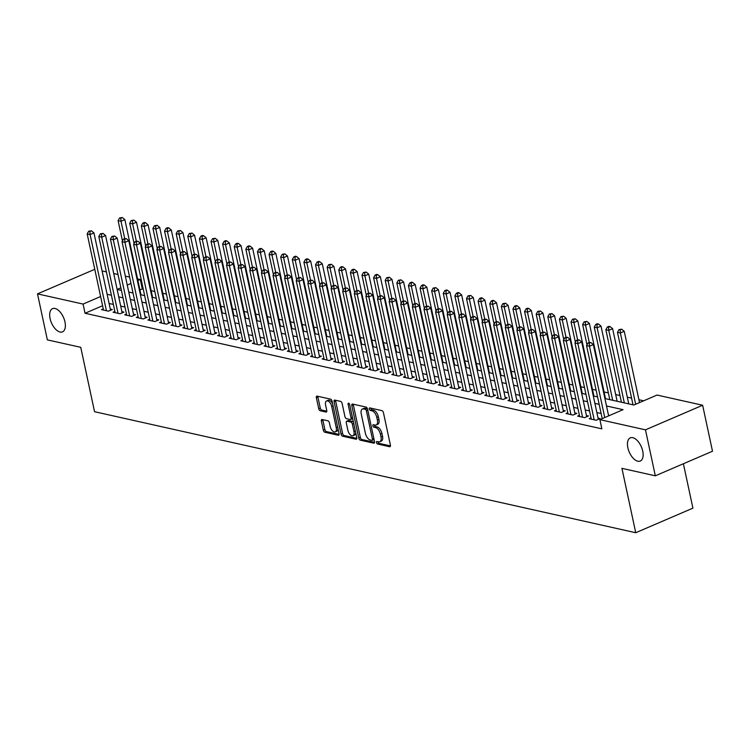<?xml version="1.0" encoding="UTF-8"?>
<svg xmlns="http://www.w3.org/2000/svg" width="750" height="750" viewBox="0 0 750 750"><rect width="100%" height="100%" fill="white"/><g stroke="black" fill="none" stroke-linecap="round" stroke-linejoin="round"><path stroke-width="1.12" d="M376.481 442.575A1.359 0.713 -113.3 0 0 377.55 444.019L389.662 446.728A1.941 1.013 -113.3 0 0 390.038 446.7A1.941 1.013 -113.3 0 0 390.413 445.181L383.447 412.678A1.941 1.013 -113.3 0 0 381.919 410.625L369.806 407.916A1.359 0.713 -113.3 0 0 369.544 407.934A1.359 0.713 -113.3 0 0 369.281 408.994A1.359 0.713 -113.3 0 0 370.35 410.438L371.916 410.794A6.197 3.234 -113.3 0 1 376.8 417.384L377.381 420.094A6.197 3.234 -113.3 0 1 376.181 424.969A6.197 3.234 -113.3 0 1 374.972 425.053L373.406 424.706A1.359 0.713 -113.3 0 0 373.144 424.725A1.359 0.713 -113.3 0 0 372.881 425.784A1.359 0.713 -113.3 0 0 373.95 427.228L375.516 427.584A6.197 3.234 -113.3 0 1 380.4 434.175L380.981 436.884A6.197 3.234 -113.3 0 1 379.781 441.759A6.197 3.234 -113.3 0 1 378.572 441.844L377.006 441.497A1.359 0.713 -113.3 0 0 376.744 441.516A1.359 0.713 -113.3 0 0 376.481 442.575M377.991 441.713A1.359 0.713 -113.3 0 0 378.028 441.919A1.359 0.713 -113.3 0 0 379.097 443.353L390.469 445.903M370.791 408.131A1.359 0.713 -113.3 0 0 370.828 408.337A1.359 0.713 -113.3 0 0 371.897 409.772L373.463 410.128L371.916 410.794M374.391 424.922A1.359 0.713 -113.3 0 0 374.428 425.128A1.359 0.713 -113.3 0 0 375.497 426.562L377.062 426.919L375.516 427.584M64.959 321.909A12.628 6.6 -113.3 0 0 52.538 308.644A12.628 6.6 -113.3 0 0 50.091 318.581A12.628 6.6 -113.3 0 0 62.513 331.847A12.628 6.6 -113.3 0 0 64.959 321.909M642.731 451.116A12.628 6.6 -113.3 0 0 630.309 437.85A12.628 6.6 -113.3 0 0 627.863 447.787A12.628 6.6 -113.3 0 0 640.284 461.053A12.628 6.6 -113.3 0 0 642.731 451.116M322.125 419.513A1.941 1.013 -113.3 0 0 321.75 419.541A1.941 1.013 -113.3 0 0 321.375 421.059L323.325 430.181A1.941 1.013 -113.3 0 0 324.853 432.234L338.306 435.244A1.941 1.013 -113.3 0 0 338.681 435.216A1.941 1.013 -113.3 0 0 339.056 433.697L332.091 401.194A1.941 1.013 -113.3 0 0 330.562 399.141L317.109 396.131A1.941 1.013 -113.3 0 0 316.734 396.159A1.941 1.013 -113.3 0 0 316.359 397.678L318.722 408.694A1.941 1.013 -113.3 0 0 320.25 410.756L326.006 412.041A1.941 1.013 -113.3 0 0 326.381 412.013A1.941 1.013 -113.3 0 0 326.756 410.494L325.584 405.028A5.184 2.709 -113.3 0 1 326.588 400.95A5.184 2.709 -113.3 0 1 331.688 406.397L336.272 427.791A5.184 2.709 -113.3 0 1 335.269 431.859A5.184 2.709 -113.3 0 1 330.169 426.422L329.409 422.859A1.941 1.013 -113.3 0 0 327.881 420.797L322.125 419.513M604.903 398.541L633.881 405.019L657.056 395.053L702.638 405.244L712.5 451.228L655.322 475.819L621.938 468.347L635.737 532.725L94.547 411.703L80.747 347.325L47.363 339.862L37.5 293.878L94.781 269.306M655.322 475.819L645.469 429.834L599.878 419.644L623.062 409.669L606.497 405.966M102.581 305.728L85.05 313.266L601.856 428.841L599.878 419.644M85.05 313.266L83.081 304.069L37.5 293.878M358.781 438.103A1.941 1.013 -113.3 0 0 360.309 440.166L373.753 443.175A1.941 1.013 -113.3 0 0 374.137 443.147A1.941 1.013 -113.3 0 0 374.513 441.628L367.547 409.125A1.941 1.013 -113.3 0 0 366.019 407.062L352.566 404.053A1.941 1.013 -113.3 0 0 352.191 404.081A1.941 1.013 -113.3 0 0 351.816 405.609L358.781 438.103L360.328 437.438A1.941 1.013 -113.3 0 0 361.847 439.5L374.569 442.35M356.034 439.209L342.581 436.2A1.941 1.013 -113.3 0 1 341.053 434.137L334.088 401.644A1.941 1.013 -113.3 0 1 334.462 400.116A1.941 1.013 -113.3 0 1 334.838 400.097L340.594 401.381A1.941 1.013 -113.3 0 1 342.122 403.444L344.944 416.625A1.941 1.013 -113.3 0 0 346.472 418.678L350.297 419.531A1.941 1.013 -113.3 0 0 350.672 419.513A1.941 1.013 -113.3 0 0 351.047 417.984L348.103 404.259A1.359 0.713 -113.3 0 1 348.366 403.2A1.359 0.713 -113.3 0 1 349.697 404.616L356.784 437.662A1.941 1.013 -113.3 0 1 356.409 439.181A1.941 1.013 -113.3 0 1 356.034 439.209L356.691 438.928M591.019 417.938L589.247 418.697L596.213 420.253L600.084 418.594L598.05 418.134M579.403 415.341L577.631 416.1L584.606 417.656L588.469 415.997L586.434 415.538M567.797 412.744L566.025 413.503L572.991 415.059L576.853 413.4L574.819 412.941M556.181 410.138L554.409 410.906L561.375 412.462L565.237 410.803L563.212 410.344M544.566 407.541L542.794 408.309L549.759 409.866L553.631 408.206L551.597 407.747M532.95 404.944L531.178 405.712L538.153 407.269L542.016 405.609L539.981 405.15M521.344 402.347L519.572 403.116L526.538 404.672L530.4 403.012L528.366 402.553M509.728 399.75L507.956 400.519L514.922 402.075L518.784 400.416L516.75 399.956M498.113 397.153L496.341 397.922L503.306 399.478L507.169 397.819L505.144 397.359M486.497 394.556L484.725 395.325L491.7 396.881L495.562 395.222L493.528 394.762M474.891 391.959L473.119 392.728L480.084 394.284L483.947 392.625L481.912 392.166M463.275 389.363L461.503 390.131L468.469 391.688L472.331 390.028L470.297 389.569M451.659 386.766L449.887 387.525L456.853 389.091L460.716 387.431L458.691 386.972M440.044 384.169L438.272 384.928L445.247 386.494L449.109 384.825L447.075 384.375M428.428 381.572L426.656 382.331L433.631 383.897L437.494 382.228L435.459 381.778M416.822 378.975L415.05 379.734L422.016 381.3L425.878 379.631L423.844 379.181M405.206 376.378L403.434 377.137L410.4 378.703L414.262 377.034L412.238 376.584M393.591 373.781L391.819 374.541L398.784 376.106L402.656 374.438L400.622 373.988M381.975 371.184L380.203 371.944L387.178 373.509L391.041 371.841L389.006 371.391M370.369 368.588L368.597 369.347L375.562 370.912L379.425 369.244L377.391 368.794M358.753 365.991L356.981 366.75L363.947 368.316L367.809 366.647L365.775 366.197M347.137 363.394L345.366 364.153L352.331 365.709L356.194 364.05L354.169 363.6M335.522 360.797L333.75 361.556L340.725 363.113L344.587 361.453L342.553 361.003M323.916 358.2L322.144 358.959L329.109 360.516L332.972 358.856L330.938 358.406M312.3 355.603L310.528 356.363L317.494 357.919L321.356 356.259L319.322 355.809M300.684 353.006L298.912 353.766L305.878 355.322L309.741 353.663L307.716 353.212M289.069 350.409L287.297 351.169L294.272 352.725L298.134 351.066L296.1 350.616M277.453 347.812L275.691 348.572L282.656 350.128L286.519 348.469L284.484 348.019M265.847 345.216L264.075 345.975L271.041 347.531L274.903 345.872L272.869 345.422M254.231 342.619L252.459 343.378L259.425 344.934L263.287 343.275L261.262 342.825M242.616 340.022L240.844 340.781L247.809 342.338L251.681 340.678L249.647 340.228M231 337.425L229.228 338.184L236.203 339.741L240.066 338.081L238.031 337.631M219.394 334.828L217.622 335.587L224.588 337.144L228.45 335.484L226.416 335.025M207.778 332.231L206.006 332.991L212.972 334.547L216.834 332.887L214.8 332.428M196.163 329.634L194.391 330.394L201.356 331.95L205.219 330.291L203.194 329.831M184.547 327.037L182.775 327.797L189.75 329.353L193.613 327.694L191.578 327.234M172.941 324.441L171.169 325.2L178.134 326.756L181.997 325.097L179.963 324.637M161.325 321.844L159.553 322.603L166.519 324.159L170.381 322.5L168.347 322.041M149.709 319.247L147.938 320.006L154.903 321.562L158.766 319.903L156.741 319.444M138.094 316.65L136.322 317.409L143.297 318.966L147.159 317.306L145.125 316.847M126.478 314.044L124.716 314.812L131.681 316.369L135.544 314.709L133.509 314.25M114.872 311.447L113.1 312.216L120.066 313.772L123.928 312.113L121.894 311.653M609.666 415.434L608.466 415.162M601.134 413.522L596.85 412.566M589.519 410.925L585.244 409.969M577.903 408.328L573.628 407.372M566.287 405.731L562.013 404.775M554.681 403.134L550.397 402.178M543.066 400.538L538.791 399.581M531.45 397.941L527.175 396.984M519.834 395.344L515.559 394.387M508.228 392.747L503.944 391.791M496.613 390.15L492.337 389.194M484.997 387.553L480.722 386.597M473.381 384.956L469.106 384M461.775 382.359L457.491 381.403M450.159 379.762L445.875 378.806M438.544 377.166L434.269 376.209M426.928 374.569L422.653 373.612M415.312 371.972L411.038 371.016M403.706 369.375L399.422 368.419M392.091 366.778L387.816 365.822M380.475 364.181L376.2 363.225M368.859 361.584L364.584 360.628M357.253 358.988L352.969 358.031M345.637 356.391L341.363 355.434M334.022 353.794L329.747 352.838M322.406 351.197L318.131 350.241M310.8 348.6L306.516 347.644M299.184 346.003L294.9 345.047M287.569 343.406L283.294 342.441M275.953 340.809L271.678 339.844M264.337 338.203L260.062 337.247M252.731 335.606L248.447 334.65M241.116 333.009L236.841 332.053M229.5 330.413L225.225 329.456M217.884 327.816L213.609 326.859M206.278 325.219L201.994 324.262M194.662 322.622L190.388 321.666M183.047 320.025L178.772 319.069M171.431 317.428L167.156 316.472M159.825 314.831L155.541 313.875M148.209 312.234L143.925 311.278M136.594 309.637L132.319 308.681M124.978 307.041L120.703 306.084M113.372 304.444L109.088 303.488M103.256 308.85L101.484 309.619L108.45 311.175L112.312 309.516L110.287 309.056M643.659 400.809L638.916 399.75M631.584 398.109L627.309 397.153M619.969 395.512L615.694 394.556M608.353 392.916L604.078 391.959M596.128 390.178L592.463 389.363M584.513 387.581L580.856 386.766M572.897 384.984L569.241 384.169M561.291 382.387L557.625 381.572M549.675 379.791L546.009 378.975M538.059 377.194L534.403 376.378M526.444 374.597L522.788 373.781M514.837 372L511.172 371.184M503.222 369.403L499.556 368.588M491.606 366.806L487.941 365.991M479.991 364.209L476.334 363.394M468.384 361.613L464.719 360.797M456.769 359.016L453.103 358.2M445.153 356.419L441.488 355.603M433.538 353.822L429.881 353.006M421.922 351.225L418.266 350.409M410.316 348.628L406.65 347.812M398.7 346.031L395.034 345.216M387.084 343.434L383.428 342.619M375.469 340.837L371.812 340.022M363.863 338.241L360.197 337.425M352.247 335.644L348.581 334.828M340.631 333.047L336.966 332.231M329.016 330.45L325.359 329.634M317.409 327.853L313.744 327.028M305.794 325.256L302.128 324.431M294.178 322.659L290.512 321.834M282.562 320.062L278.906 319.237M270.947 317.466L267.291 316.641M259.341 314.869L255.675 314.044M247.725 312.272L244.059 311.447M236.109 309.675L232.453 308.85M224.494 307.078L220.838 306.253M212.888 304.481L209.222 303.656M201.272 301.884L197.606 301.059M189.656 299.288L185.991 298.463M178.041 296.691L174.384 295.866M166.434 294.084L162.769 293.269M154.819 291.488L151.153 290.672M143.203 288.891L139.884 289.688M132.956 292.669L132.45 292.884M635.737 532.725L692.916 508.144L683.391 463.744M702.638 405.244L645.469 429.834M102.112 270.947L106.388 271.903M113.728 273.544L118.003 274.5M125.344 276.141L129.619 277.097M137.569 278.878L140.259 279.478L137.916 280.491M142.228 288.675L140.259 279.478M117.141 289.462L121.416 290.419M128.756 292.059L133.031 293.016M140.363 294.656L144.647 295.613M151.978 297.253L156.253 298.209M163.594 299.85L167.869 300.806M175.209 302.447L179.484 303.403M186.816 305.044L191.1 306M198.431 307.641L202.716 308.597M210.047 310.238L214.322 311.194M221.662 312.834L225.938 313.791M233.269 315.431L237.553 316.388M244.884 318.028L249.169 318.984M256.5 320.625L260.775 321.581M268.116 323.222L272.391 324.178M279.731 325.819L284.006 326.775M291.337 328.416L295.622 329.372M302.953 331.012L307.228 331.969M314.569 333.609L318.844 334.566M326.184 336.206L330.459 337.162M337.791 338.803L342.075 339.759M349.406 341.4L353.681 342.356M361.022 343.997L365.297 344.962M372.638 346.594L376.913 347.559M384.244 349.2L388.528 350.156M395.859 351.797L400.144 352.753M407.475 354.394L411.75 355.35M419.091 356.991L423.366 357.947M430.706 359.587L434.981 360.544M442.312 362.184L446.597 363.141M453.928 364.781L458.203 365.738M465.544 367.378L469.819 368.334M477.159 369.975L481.434 370.931M488.766 372.572L493.05 373.528M500.381 375.169L504.656 376.125M511.997 377.766L516.272 378.722M523.612 380.363L527.888 381.319M535.219 382.959L539.503 383.916M546.834 385.556L551.119 386.512M558.45 388.153L562.725 389.109M570.066 390.75L574.341 391.706M581.681 393.347L585.956 394.303M593.288 395.944L597.572 396.9M130.988 283.472L127.256 285.075M120.862 287.822L117.131 289.425M100.612 296.531L83.081 304.069M599.156 404.325L594.881 403.369M587.55 401.728L583.266 400.772M575.934 399.131L571.659 398.175M564.319 396.534L560.044 395.578M552.703 393.938L548.428 392.981M541.097 391.341L536.812 390.384M529.481 388.744L525.206 387.787M517.866 386.147L513.591 385.191M506.25 383.55L501.975 382.594M494.644 380.953L490.359 379.997M483.028 378.356L478.744 377.4M471.412 375.759L467.137 374.803M459.797 373.163L455.522 372.206M448.181 370.566L443.906 369.609M436.575 367.969L432.291 367.013M424.959 365.372L420.684 364.416M413.344 362.775L409.069 361.819M401.728 360.178L397.453 359.222M390.122 357.581L385.837 356.625M378.506 354.984L374.231 354.028M366.891 352.387L362.616 351.431M355.275 349.791L351 348.834M343.669 347.194L339.384 346.238M332.053 344.597L327.769 343.641M320.438 342L316.163 341.044M308.822 339.403L304.547 338.447M297.206 336.806L292.931 335.85M285.6 334.209L281.316 333.244M273.984 331.613L269.709 330.647M262.369 329.006L258.094 328.05M250.753 326.409L246.478 325.453M239.147 323.812L234.863 322.856M227.531 321.216L223.256 320.259M215.916 318.619L211.641 317.662M204.3 316.022L200.025 315.066M192.694 313.425L188.409 312.469M181.078 310.828L176.794 309.872M169.462 308.231L165.188 307.275M157.847 305.634L153.572 304.678M146.241 303.038L141.956 302.081M134.625 300.441L130.341 299.484M123.009 297.844L118.734 296.887M111.394 295.247L107.119 294.291M379.781 441.759L381.328 441.094A6.197 3.234 -113.3 0 0 382.528 436.219L380.981 436.884M377.062 426.919A6.197 3.234 -113.3 0 1 381.947 433.509L382.528 436.219M376.181 424.969L377.728 424.303A6.197 3.234 -113.3 0 0 378.928 419.428L377.381 420.094M373.463 410.128A6.197 3.234 -113.3 0 1 378.347 416.719L378.928 419.428M353.297 404.222A1.941 1.013 -113.3 0 0 353.353 404.944L360.328 437.438M371.962 440.363A1.359 0.713 -113.3 0 0 372.225 440.344A1.359 0.713 -113.3 0 0 372.488 439.284L366.375 410.756A1.359 0.713 -113.3 0 0 365.306 409.312L363.647 408.947A6.197 3.234 -113.3 0 0 362.438 409.031A6.197 3.234 -113.3 0 0 361.238 413.906L365.419 433.406A6.197 3.234 -113.3 0 0 370.312 439.997L371.962 440.363M373.509 439.706A1.359 0.713 -113.3 0 0 373.772 439.688A1.359 0.713 -113.3 0 0 374.025 439.369M367.575 409.256A1.359 0.713 -113.3 0 0 366.853 408.647L365.306 409.312M362.438 409.031L363.984 408.366A6.197 3.234 -113.3 0 1 365.194 408.281L366.853 408.647M356.841 438.384L344.128 435.534L342.581 436.2M335.569 400.256A1.941 1.013 -113.3 0 0 335.634 400.978L342.6 433.481A1.941 1.013 -113.3 0 0 344.128 435.534M351.834 418.875A1.941 1.013 -113.3 0 0 352.219 418.847A1.941 1.013 -113.3 0 0 352.622 418.247M347.878 430.294A5.184 2.709 -113.3 0 0 352.978 435.741A5.184 2.709 -113.3 0 0 353.981 431.663L352.359 424.125A1.941 1.013 -113.3 0 0 350.831 422.062L347.016 421.209A1.941 1.013 -113.3 0 0 346.641 421.238A1.941 1.013 -113.3 0 0 346.266 422.756L347.878 430.294M352.978 435.741L354.525 435.075A5.184 2.709 -113.3 0 0 355.697 432.581M353.522 422.456A1.941 1.013 -113.3 0 0 352.378 421.397L350.831 422.062M347.906 420.825A1.941 1.013 -113.3 0 1 348.188 420.572A1.941 1.013 -113.3 0 1 348.562 420.544L352.378 421.397M335.269 431.859L336.816 431.203A5.184 2.709 -113.3 0 0 337.987 428.7M332.709 404.062A5.184 2.709 -113.3 0 0 328.134 400.284L326.588 400.95M317.85 396.291A1.941 1.013 -113.3 0 0 317.906 397.013L320.269 408.028A1.941 1.013 -113.3 0 0 321.797 410.091L326.812 411.216M322.856 419.672A1.941 1.013 -113.3 0 0 322.922 420.394L324.872 429.516A1.941 1.013 -113.3 0 0 326.4 431.578L339.113 434.419M639.525 402.591L624.244 331.294L620.381 332.953L617.475 332.306L633.028 404.831M635.662 404.25L620.381 332.953L620.156 329.869L621.703 329.203L618.994 329.616L620.156 329.869M617.475 332.306L618.994 329.616M621.703 329.203L624.244 331.294M608.625 415.884L593.334 344.587L589.472 346.247L604.763 417.544M589.247 343.163L590.794 342.497L588.084 342.9L589.247 343.163L589.472 346.247L586.566 345.6L602.231 418.631M593.334 344.587L590.794 342.497M588.084 342.9L586.566 345.6M628.744 403.875L612.628 328.697L608.766 330.356L605.859 329.709L621.413 402.234M624.319 402.881L608.766 330.356L608.541 327.272L610.087 326.606L608.925 326.353L607.378 327.019L608.541 327.272M605.859 329.709L607.378 327.019M610.087 326.606L612.628 328.697M617.128 401.278L601.013 326.1L597.15 327.759L594.253 327.113L609.797 399.637M612.703 400.284L597.15 327.759L596.925 324.675L598.472 324.009L597.309 323.756L595.772 324.422L596.925 324.675M594.253 327.113L595.772 324.422M598.472 324.009L601.013 326.1M605.522 398.681L589.406 323.503L585.544 325.162L582.638 324.516L586.997 344.841M589.237 342.413L585.544 325.162L585.319 322.078L586.856 321.412L584.156 321.825L585.319 322.078M582.638 324.516L584.156 321.825M586.856 321.412L589.406 323.503M593.906 396.084L577.791 320.906L573.928 322.566L571.022 321.919L575.381 342.244M577.622 339.816L573.928 322.566L573.703 319.481L575.25 318.816L572.541 319.219L573.703 319.481M571.022 321.919L572.541 319.219M575.25 318.816L577.791 320.906M598.312 419.353L581.719 341.991L577.856 343.65L594.188 419.803M577.631 340.566L579.178 339.9L576.478 340.303L577.631 340.566L577.856 343.65L574.959 343.003L591.281 419.147M581.719 341.991L579.178 339.9M576.478 340.303L574.959 343.003M586.697 416.756L570.112 339.394L566.25 341.053L582.572 417.206M566.025 337.969L567.562 337.303L564.862 337.706L566.025 337.969L566.25 341.053L563.344 340.406L579.666 416.55M570.112 339.394L567.562 337.303M564.862 337.706L563.344 340.406M575.081 414.159L558.497 336.797L554.634 338.456L570.956 414.6M554.409 335.372L555.956 334.706L553.247 335.109L554.409 335.372L554.634 338.456L551.728 337.809L568.05 413.953M558.497 336.797L555.956 334.706M553.247 335.109L551.728 337.809M563.466 411.562L546.881 334.2L543.019 335.859L559.341 412.003M542.794 332.775L544.341 332.109L541.631 332.512L542.794 332.775L543.019 335.859L540.112 335.212L556.444 411.356M546.881 334.2L544.341 332.109M541.631 332.512L540.112 335.212M582.291 393.488L566.175 318.309L562.312 319.969L559.406 319.322L563.766 339.647M566.006 337.209L562.312 319.969L562.087 316.884L563.634 316.219L560.925 316.622L562.087 316.884M559.406 319.322L560.925 316.622M563.634 316.219L566.175 318.309M551.859 408.966L535.266 331.603L531.403 333.263L547.734 409.406M531.178 330.178L532.725 329.513L530.016 329.916L531.178 330.178L531.403 333.263L528.506 332.616L544.828 408.759M535.266 331.603L532.725 329.513M530.016 329.916L528.506 332.616M570.675 390.891L554.559 315.712L550.697 317.372L547.8 316.725L552.15 337.05M554.4 334.613L550.697 317.372L550.472 314.288L552.019 313.622L549.309 314.025L550.472 314.288M547.8 316.725L549.309 314.025M552.019 313.622L554.559 315.712M540.244 406.369L523.659 329.006L519.797 330.666L536.119 406.809M519.572 327.581L521.109 326.916L518.409 327.319L519.572 327.581L519.797 330.666L516.891 330.019L533.212 406.163M523.659 329.006L521.109 326.916M518.409 327.319L516.891 330.019M559.069 388.294L542.953 313.116L539.091 314.775L536.184 314.128L540.544 334.453M542.784 332.016L539.091 314.775L538.866 311.691L540.403 311.025L537.703 311.428L538.866 311.691M536.184 314.128L537.703 311.428M540.403 311.025L542.953 313.116M528.628 403.772L512.044 326.409L508.181 328.069L524.503 404.213M507.956 324.984L509.503 324.319L506.794 324.722L507.956 324.984L508.181 328.069L505.275 327.422L521.597 403.566M512.044 326.409L509.503 324.319M506.794 324.722L505.275 327.422M547.453 385.697L531.337 310.519L527.475 312.178L524.569 311.531L528.928 331.856M531.169 329.419L527.475 312.178L527.25 309.094L528.797 308.428L527.634 308.166L526.087 308.831L527.25 309.094M524.569 311.531L526.087 308.831M528.797 308.428L531.337 310.519M517.013 401.175L500.428 323.812L496.566 325.472L512.888 401.616M496.341 322.387L497.888 321.722L495.178 322.125L496.341 322.387L496.566 325.472L493.659 324.816L509.991 400.969M500.428 323.812L497.888 321.722M495.178 322.125L493.659 324.816M535.837 383.1L519.722 307.922L515.859 309.581L512.953 308.934L517.312 329.259M519.553 326.822L515.859 309.581L515.634 306.497L517.181 305.831L516.019 305.569L514.472 306.234L515.634 306.497M512.953 308.934L514.472 306.234M517.181 305.831L519.722 307.922M505.397 398.578L488.812 321.206L484.95 322.875L501.281 399.019M484.725 319.791L486.272 319.125L483.562 319.528L484.725 319.791L484.95 322.875L482.053 322.219L498.375 398.372M488.812 321.206L486.272 319.125M483.562 319.528L482.053 322.219M524.222 380.503L508.106 305.325L504.244 306.984L501.347 306.337L505.697 326.663M507.947 324.225L504.244 306.984L504.019 303.9L505.566 303.234L502.856 303.637L504.019 303.9M501.347 306.337L502.856 303.637M505.566 303.234L508.106 305.325M493.791 395.981L477.206 318.609L473.334 320.278L489.666 396.422M473.119 317.194L474.656 316.528L471.956 316.931L473.119 317.194L473.334 320.278L470.438 319.622L486.759 395.775M477.206 318.609L474.656 316.528M471.956 316.931L470.438 319.622M512.616 377.906L496.5 302.728L492.628 304.387L489.731 303.741L494.091 324.066M496.331 321.628L492.628 304.387L492.403 301.303L493.95 300.637L492.787 300.375L491.25 301.041L492.403 301.303M489.731 303.741L491.25 301.041M493.95 300.637L496.5 302.728M482.175 393.384L465.591 316.012L461.728 317.681L478.05 393.825M461.503 314.597L463.05 313.931L460.341 314.334L461.503 314.597L461.728 317.681L458.822 317.025L475.144 393.178M465.591 316.012L463.05 313.931M460.341 314.334L458.822 317.025M501 375.3L484.884 300.131L481.022 301.791L478.116 301.144L482.475 321.469M484.716 319.031L481.022 301.791L480.797 298.706L482.344 298.041L481.181 297.778L479.634 298.444L480.797 298.706M478.116 301.144L479.634 298.444M482.344 298.041L484.884 300.131M470.559 390.787L453.975 313.416L450.113 315.084L466.434 391.228M449.887 312L451.434 311.334L448.725 311.737L449.887 312L450.113 315.084L447.206 314.428L463.538 390.581M453.975 313.416L451.434 311.334M448.725 311.737L447.206 314.428M489.384 372.703L473.269 297.534L469.406 299.194L466.5 298.547L470.859 318.872M473.1 316.434L469.406 299.194L469.181 296.109L470.728 295.444L468.019 295.847L469.181 296.109M466.5 298.547L468.019 295.847M470.728 295.444L473.269 297.534M458.944 388.191L442.359 310.819L438.497 312.488L454.819 388.631M438.272 309.403L439.819 308.738L437.109 309.141L438.272 309.403L438.497 312.488L435.591 311.831L451.922 387.984M442.359 310.819L439.819 308.738M437.109 309.141L435.591 311.831M477.769 370.106L461.653 294.938L457.791 296.597L454.884 295.95L459.244 316.275M461.484 313.837L457.791 296.597L457.566 293.512L459.113 292.847L457.95 292.584L456.403 293.25L457.566 293.512M454.884 295.95L456.403 293.25M459.113 292.847L461.653 294.938M447.338 385.594L430.744 308.222L426.881 309.891L443.212 386.034M426.656 306.806L428.203 306.141L425.503 306.544L426.656 306.806L426.881 309.891L423.984 309.234L440.306 385.387M430.744 308.222L428.203 306.141M425.503 306.544L423.984 309.234M466.163 367.509L450.038 292.341L446.175 294L443.278 293.353L447.638 313.678M449.878 311.241L446.175 294L445.95 290.916L447.497 290.25L446.334 289.988L444.797 290.653L445.95 290.916M443.278 293.353L444.797 290.653M447.497 290.25L450.038 292.341M435.722 382.997L419.137 305.625L415.275 307.294L431.597 383.438M415.05 304.209L416.588 303.544L413.888 303.947L415.05 304.209L415.275 307.294L412.369 306.637L428.691 382.791M419.137 305.625L416.588 303.544M413.888 303.947L412.369 306.637M454.547 364.913L438.431 289.744L434.569 291.403L431.663 290.756L436.022 311.081M438.263 308.644L434.569 291.403L434.344 288.319L435.881 287.653L433.181 288.056L434.344 288.319M431.663 290.756L433.181 288.056M435.881 287.653L438.431 289.744M424.106 380.4L407.522 303.028L403.659 304.697L419.981 380.841M403.434 301.613L404.981 300.947L402.272 301.35L403.434 301.613L403.659 304.697L400.753 304.041L417.084 380.194M407.522 303.028L404.981 300.947M402.272 301.35L400.753 304.041M442.931 362.316L426.816 287.147L422.953 288.806L420.047 288.159L424.406 308.484M426.647 306.047L422.953 288.806L422.728 285.722L424.275 285.056L423.113 284.794L421.566 285.459L422.728 285.722M420.047 288.159L421.566 285.459M424.275 285.056L426.816 287.147M412.491 377.803L395.906 300.431L392.044 302.091L408.366 378.244M391.819 299.006L393.366 298.35L390.656 298.753L391.819 299.006L392.044 302.091L389.137 301.444L405.469 377.597M395.906 300.431L393.366 298.35M390.656 298.753L389.137 301.444M431.316 359.719L415.2 284.55L411.337 286.209L408.431 285.562L412.791 305.887M415.031 303.45L411.337 286.209L411.112 283.125L412.659 282.459L411.497 282.197L409.95 282.863L411.112 283.125M408.431 285.562L409.95 282.863M412.659 282.459L415.2 284.55M400.884 375.206L384.291 297.834L380.428 299.494L396.759 375.647M380.203 296.409L381.75 295.753L379.041 296.156L380.203 296.409L380.428 299.494L377.531 298.847L393.853 375M384.291 297.834L381.75 295.753M379.041 296.156L377.531 298.847M419.7 357.122L403.584 281.953L399.722 283.612L396.825 282.966L401.175 303.291M403.425 300.853L399.722 283.612L399.497 280.528L401.044 279.862L398.334 280.266L399.497 280.528M396.825 282.966L398.334 280.266M401.044 279.862L403.584 281.953M389.269 372.609L372.684 295.238L368.822 296.897L385.144 373.05M368.597 293.812L370.134 293.156L367.434 293.559L368.597 293.812L368.822 296.897L365.916 296.25L382.238 372.403M372.684 295.238L370.134 293.156M367.434 293.559L365.916 296.25M408.094 354.525L391.978 279.356L388.116 281.016L385.209 280.369L389.569 300.694M391.809 298.256L388.116 281.016L387.891 277.931L389.428 277.266L386.728 277.669L387.891 277.931M385.209 280.369L386.728 277.669M389.428 277.266L391.978 279.356M377.653 370.012L361.069 292.641L357.206 294.3L373.528 370.453M356.981 291.216L358.528 290.559L355.819 290.963L356.981 291.216L357.206 294.3L354.3 293.653L370.622 369.806M361.069 292.641L358.528 290.559M355.819 290.963L354.3 293.653M396.478 351.928L380.363 276.759L376.5 278.419L373.594 277.762L377.953 298.097M380.194 295.659L376.5 278.419L376.275 275.334L377.822 274.669L376.659 274.406L375.113 275.072L376.275 275.334M373.594 277.762L375.113 275.072M377.822 274.669L380.363 276.759M366.038 367.416L349.453 290.044L345.591 291.703L361.913 367.856M345.366 288.619L346.913 287.963L344.203 288.366L345.366 288.619L345.591 291.703L342.684 291.056L359.016 367.209M349.453 290.044L346.913 287.963M344.203 288.366L342.684 291.056M384.862 349.331L368.747 274.153L364.884 275.822L361.978 275.166L366.337 295.5M368.578 293.062L364.884 275.822L364.659 272.738L366.206 272.072L363.497 272.475L364.659 272.738M361.978 275.166L363.497 272.475M366.206 272.072L368.747 274.153M354.422 364.819L337.838 287.447L333.975 289.106L350.306 365.259M333.75 286.022L335.297 285.356L332.587 285.769L333.75 286.022L333.975 289.106L331.078 288.459L347.4 364.613M337.838 287.447L335.297 285.356M332.587 285.769L331.078 288.459M373.247 346.734L357.131 271.556L353.269 273.225L350.372 272.569L354.722 292.903M356.972 290.466L353.269 273.225L353.044 270.141L354.591 269.475L353.428 269.213L351.881 269.878L353.044 270.141M350.372 272.569L351.881 269.878M354.591 269.475L357.131 271.556M342.816 362.222L326.231 284.85L322.359 286.509L338.691 362.662M322.144 283.425L323.681 282.759L320.981 283.172L322.144 283.425L322.359 286.509L319.462 285.863L335.784 362.016M326.231 284.85L323.681 282.759M320.981 283.172L319.462 285.863M361.641 344.137L345.525 268.959L341.653 270.628L338.756 269.972L343.116 290.306M345.356 287.869L341.653 270.628L341.428 267.544L342.975 266.878L341.812 266.616L340.275 267.281L341.428 267.544M338.756 269.972L340.275 267.281M342.975 266.878L345.525 268.959M331.2 359.616L314.616 282.253L310.753 283.912L327.075 360.066M310.528 280.828L312.075 280.162L309.366 280.575L310.528 280.828L310.753 283.912L307.847 283.266L324.169 359.419M314.616 282.253L312.075 280.162M309.366 280.575L307.847 283.266M350.025 341.541L333.909 266.363L330.047 268.031L327.141 267.375L331.5 287.709M333.741 285.272L330.047 268.031L329.822 264.947L331.369 264.281L328.659 264.684L329.822 264.947M327.141 267.375L328.659 264.684M331.369 264.281L333.909 266.363M319.584 357.019L303 279.656L299.137 281.316L315.459 357.469M298.912 278.231L300.459 277.566L297.75 277.978L298.912 278.231L299.137 281.316L296.231 280.669L312.562 356.822M303 279.656L300.459 277.566M297.75 277.978L296.231 280.669M338.409 338.944L322.294 263.766L318.431 265.434L315.525 264.778L319.884 285.113M322.125 282.675L318.431 265.434L318.206 262.35L319.753 261.684L318.591 261.422L317.044 262.087L318.206 262.35M315.525 264.778L317.044 262.087M319.753 261.684L322.294 263.766M307.969 354.422L291.384 277.059L287.522 278.719L303.853 354.872M287.297 275.634L288.844 274.969L286.134 275.381L287.297 275.634L287.522 278.719L284.616 278.072L300.947 354.225M291.384 277.059L288.844 274.969M286.134 275.381L284.616 278.072M326.794 336.347L310.678 261.169L306.816 262.838L303.909 262.181L308.269 282.516M310.509 280.078L306.816 262.838L306.591 259.753L308.137 259.088L306.975 258.825L305.428 259.491L306.591 259.753M303.909 262.181L305.428 259.491M308.137 259.088L310.678 261.169M296.363 351.825L279.769 274.462L275.906 276.122L292.238 352.275M275.681 273.038L277.228 272.372L274.528 272.784L275.681 273.038L275.906 276.122L273.009 275.475L289.331 351.628M279.769 274.462L277.228 272.372M274.528 272.784L273.009 275.475M315.188 333.75L299.062 258.572L295.2 260.241L292.303 259.584L296.663 279.919M298.903 277.481L295.2 260.241L294.975 257.156L296.522 256.491L295.359 256.228L293.822 256.894L294.975 257.156M292.303 259.584L293.822 256.894M296.522 256.491L299.062 258.572M284.747 349.228L268.163 271.866L264.3 273.525L280.622 349.678M264.075 270.441L265.622 269.775L262.913 270.188L264.075 270.441L264.3 273.525L261.394 272.878L277.716 349.031M268.163 271.866L265.622 269.775M262.913 270.188L261.394 272.878M303.572 331.153L287.456 255.975L283.594 257.644L280.688 256.988L285.047 277.322M287.288 274.884L283.594 257.644L283.369 254.559L284.906 253.894L282.206 254.297L283.369 254.559M280.688 256.988L282.206 254.297M284.906 253.894L287.456 255.975M273.131 346.631L256.547 269.269L252.684 270.928L269.006 347.081M252.459 267.844L254.006 267.178L251.297 267.581L252.459 267.844L252.684 270.928L249.778 270.281L266.109 346.434M256.547 269.269L254.006 267.178M251.297 267.581L249.778 270.281M291.956 328.556L275.841 253.378L271.978 255.038L269.072 254.391L273.431 274.725M275.672 272.288L271.978 255.038L271.753 251.953L273.3 251.297L272.137 251.034L270.591 251.7L271.753 251.953M269.072 254.391L270.591 251.7M273.3 251.297L275.841 253.378M261.516 344.034L244.931 266.672L241.069 268.331L257.391 344.484M240.844 265.247L242.391 264.581L239.681 264.984L240.844 265.247L241.069 268.331L238.162 267.684L254.494 343.837M244.931 266.672L242.391 264.581M239.681 264.984L238.162 267.684M280.341 325.959L264.225 250.781L260.363 252.441L257.456 251.794L261.816 272.128M264.056 269.691L260.363 252.441L260.138 249.356L261.684 248.7L260.522 248.438L258.975 249.103L260.138 249.356M257.456 251.794L258.975 249.103M261.684 248.7L264.225 250.781M249.909 341.438L233.316 264.075L229.453 265.734L245.784 341.887M229.228 262.65L230.775 261.984L228.066 262.387L229.228 262.65L229.453 265.734L226.556 265.087L242.878 341.231M233.316 264.075L230.775 261.984M228.066 262.387L226.556 265.087M268.725 323.363L252.609 248.184L248.747 249.844L245.85 249.197L250.2 269.531M252.45 267.094L248.747 249.844L248.522 246.759L250.069 246.103L248.906 245.841L247.359 246.506L248.522 246.759M245.85 249.197L247.359 246.506M250.069 246.103L252.609 248.184M238.294 338.841L221.709 261.478L217.847 263.137L234.169 339.291M217.622 260.053L219.159 259.387L216.459 259.791L217.622 260.053L217.847 263.137L214.941 262.491L231.263 338.634M221.709 261.478L219.159 259.387M216.459 259.791L214.941 262.491M257.119 320.766L241.003 245.587L237.141 247.247L234.234 246.6L238.594 266.925M240.834 264.497L237.141 247.247L236.916 244.162L238.453 243.506L237.3 243.244L235.753 243.909L236.916 244.162M234.234 246.6L235.753 243.909M238.453 243.506L241.003 245.587M226.678 336.244L210.094 258.881L206.231 260.541L222.553 336.694M206.006 257.456L207.553 256.791L204.844 257.194L206.006 257.456L206.231 260.541L203.325 259.894L219.647 336.038M210.094 258.881L207.553 256.791M204.844 257.194L203.325 259.894M245.503 318.169L229.388 242.991L225.525 244.65L222.619 244.003L226.978 264.328M229.219 261.9L225.525 244.65L225.3 241.566L226.847 240.909L225.684 240.647L224.138 241.312L225.3 241.566M222.619 244.003L224.138 241.312M226.847 240.909L229.388 242.991M215.062 333.647L198.478 256.284L194.616 257.944L210.938 334.097M194.391 254.859L195.938 254.194L193.228 254.597L194.391 254.859L194.616 257.944L191.709 257.297L208.041 333.441M198.478 256.284L195.938 254.194M193.228 254.597L191.709 257.297M233.887 315.572L217.772 240.394L213.909 242.053L211.003 241.406L215.363 261.731M217.603 259.303L213.909 242.053L213.684 238.969L215.231 238.303L212.522 238.716L213.684 238.969M211.003 241.406L212.522 238.716M215.231 238.303L217.772 240.394M203.456 331.05L186.862 253.688L183 255.347L199.331 331.5M182.775 252.262L184.322 251.597L181.613 252L182.775 252.262L183 255.347L180.103 254.7L196.425 330.844M186.862 253.688L184.322 251.597M181.613 252L180.103 254.7M222.272 312.975L206.156 237.797L202.294 239.456L199.397 238.809L203.747 259.134M205.997 256.706L202.294 239.456L202.069 236.372L203.616 235.706L202.453 235.453L200.906 236.119L202.069 236.372M199.397 238.809L200.906 236.119M203.616 235.706L206.156 237.797M191.841 328.453L175.256 251.091L171.384 252.75L187.716 328.903M171.169 249.666L172.706 249L170.006 249.403L171.169 249.666L171.384 252.75L168.488 252.103L184.809 328.247M175.256 251.091L172.706 249M170.006 249.403L168.488 252.103M210.666 310.378L194.55 235.2L190.678 236.859L187.781 236.213L192.141 256.537M194.381 254.109L190.678 236.859L190.463 233.775L192 233.109L189.3 233.522L190.463 233.775M187.781 236.213L189.3 233.522M192 233.109L194.55 235.2M180.225 325.856L163.641 248.494L159.778 250.153L176.1 326.306M159.553 247.069L161.1 246.403L158.391 246.806L159.553 247.069L159.778 250.153L156.872 249.506L173.194 325.65M163.641 248.494L161.1 246.403M158.391 246.806L156.872 249.506M199.05 307.781L182.934 232.603L179.072 234.262L176.166 233.616L180.525 253.941M182.766 251.512L179.072 234.262L178.847 231.178L180.394 230.512L177.684 230.925L178.847 231.178M176.166 233.616L177.684 230.925M180.394 230.512L182.934 232.603M168.609 323.259L152.025 245.897L148.162 247.556L164.484 323.709M147.938 244.472L149.484 243.806L146.775 244.209L147.938 244.472L148.162 247.556L145.256 246.909L161.588 323.053M152.025 245.897L149.484 243.806M146.775 244.209L145.256 246.909M187.434 305.184L171.319 230.006L167.456 231.666L164.55 231.019L168.909 251.344M171.15 248.916L167.456 231.666L167.231 228.581L168.778 227.916L167.616 227.662L166.069 228.328L167.231 228.581M164.55 231.019L166.069 228.328M168.778 227.916L171.319 230.006M156.994 320.663L140.409 243.3L136.547 244.959L152.878 321.112M136.322 241.875L137.869 241.209L135.159 241.613L136.322 241.875L136.547 244.959L133.641 244.313L149.972 320.456M140.409 243.3L137.869 241.209M135.159 241.613L133.641 244.313M175.819 302.587L159.703 227.409L155.841 229.069L152.934 228.422L157.294 248.747M159.534 246.319L155.841 229.069L155.616 225.984L157.162 225.319L154.453 225.731L155.616 225.984M152.934 228.422L154.453 225.731M157.162 225.319L159.703 227.409M145.388 318.066L128.803 240.703L124.931 242.362L141.263 318.516M124.706 239.278L126.253 238.613L123.553 239.016L124.706 239.278L124.931 242.362L122.034 241.716L138.356 317.859M128.803 240.703L126.253 238.613M123.553 239.016L122.034 241.716M164.213 299.991L148.088 224.812L144.225 226.472L141.328 225.825L145.688 246.15M147.928 243.722L144.225 226.472L144 223.387L145.547 222.722L144.384 222.469L142.847 223.134L144 223.387M141.328 225.825L142.847 223.134M145.547 222.722L148.088 224.812M133.772 315.469L117.188 238.106L113.325 239.766L129.647 315.909M113.1 236.681L114.647 236.016L111.938 236.419L113.1 236.681L113.325 239.766L110.419 239.119L126.741 315.262M117.188 238.106L114.647 236.016M111.938 236.419L110.419 239.119M152.597 297.394L136.481 222.216L132.619 223.875L129.713 223.228L134.072 243.553M136.312 241.116L132.619 223.875L132.394 220.791L133.941 220.125L131.231 220.528L132.394 220.791M129.713 223.228L131.231 220.528M133.941 220.125L136.481 222.216M122.156 312.872L105.572 235.509L101.709 237.169L118.031 313.312M101.484 234.084L103.031 233.419L100.322 233.822L101.484 234.084L101.709 237.169L98.803 236.522L115.134 312.666M105.572 235.509L103.031 233.419M100.322 233.822L98.803 236.522M140.981 294.797L124.866 219.619L121.003 221.278L118.097 220.631L122.456 240.956M124.697 238.519L121.003 221.278L120.778 218.194L122.325 217.528L119.616 217.931L120.778 218.194M118.097 220.631L119.616 217.931M122.325 217.528L124.866 219.619M110.541 310.275L93.956 232.912L90.094 234.572L106.416 310.716M89.869 231.487L91.416 230.822L88.706 231.225L89.869 231.487L90.094 234.572L87.188 233.925L103.519 310.069M93.956 232.912L91.416 230.822M88.706 231.225L87.188 233.925M379.097 443.353L377.55 444.019M371.897 409.772L370.35 410.438M375.497 426.562L373.95 427.228M381.947 433.509L380.4 434.175M378.347 416.719L376.8 417.384M390.319 446.447L389.662 446.728M353.353 404.944L351.816 405.609M374.409 442.894L373.753 443.175M361.847 439.5L360.309 440.166M373.875 438.684L372.488 439.284M367.762 410.156L366.375 410.756M365.194 408.281L363.647 408.947M342.6 433.481L341.053 434.137M335.634 400.978L334.088 401.644M352.434 417.384L351.047 417.984M349.322 403.744L348.103 404.259M355.369 431.062L353.981 431.663M353.756 423.525L352.359 424.125M348.562 420.544L347.016 421.209M337.659 427.191L336.272 427.791M333.075 405.797L331.688 406.397M326.663 411.759L326.006 412.041M321.797 410.091L320.25 410.756M320.269 408.028L318.722 408.694M317.906 397.013L316.359 397.678M338.962 434.962L338.306 435.244M326.4 431.578L324.853 432.234M324.872 429.516L323.325 430.181M322.922 420.394L321.375 421.059M373.772 439.688L372.225 440.344M352.219 418.847L350.672 419.513M348.188 420.572L346.641 421.238"/></g></svg>

